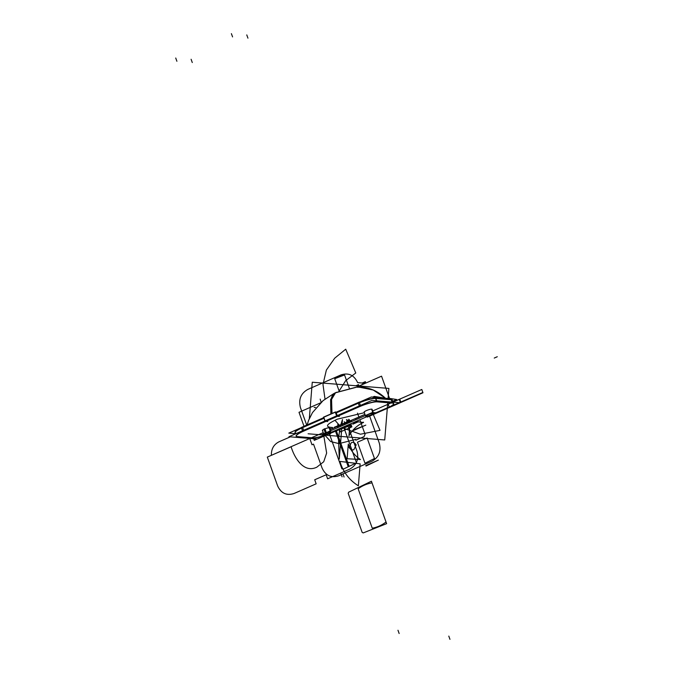 <?xml version="1.0" encoding="UTF-8"?>
<svg xmlns="http://www.w3.org/2000/svg" width="673" height="673" viewBox="0 0 673 673"><rect width="100%" height="100%" fill="white"/><g stroke="black" fill="none" stroke-linecap="round" stroke-linejoin="round"><path stroke-width="1.01" d="M392.788 398.904L389.507 398.391L392.788 398.904M387.749 402.723L384.737 439.965L308.099 433.782L384.737 439.965L387.749 402.723L384.737 439.965L308.099 433.782L384.737 439.965L387.749 402.723L384.737 439.965L308.099 433.782M388.027 399.299L388.901 388.414L388.027 399.299L388.901 388.414L388.027 399.299L388.901 388.414L312.264 382.23L309.328 418.564L312.264 382.23L388.901 388.414L312.264 382.23L309.328 418.564L312.264 382.23L388.901 388.414L312.264 382.23L309.328 418.564M386.546 399.257C378.377 391.206 369.41 387.185 359.643 387.185L373.439 390.088L385.377 398.13L373.052 389.919L359.643 387.185L357.388 387.253L359.643 387.185L373.052 389.919L385.377 398.13L373.052 389.919L359.643 387.185L357.388 387.253L358.524 386.756L357.388 387.253L359.643 387.185L358.608 386.723L359.643 387.185L357.388 387.253L358.524 386.756L355.184 387.455L335.659 392.662L331.242 398.837L331.217 412.204L331.158 399.224L335.154 392.889M335.398 392.763L330.603 399.51L330.864 413.954M337.703 392.224C331.73 392.628 329.568 399.282 331.217 412.204C329.568 399.282 331.73 392.628 337.703 392.224C331.73 392.628 329.568 399.282 331.217 412.204C329.568 399.282 331.73 392.628 337.703 392.224C331.73 392.628 329.568 399.282 331.217 412.204L331.419 413.71L331.217 412.204C329.568 399.282 331.73 392.628 337.703 392.224L335.381 392.78M389.692 398.912L381.549 376.173L389.692 398.912L381.549 376.173L389.692 398.912L381.549 376.173L355.975 387.37M303.977 426.202L299.005 412.305L320.491 402.9L299.005 412.305L303.977 426.202L299.005 412.305L320.491 402.9L299.005 412.305L303.977 426.202L299.005 412.305L320.491 402.9M389.76 399.131L390.256 398.921L389.28 398.769M293.108 431.225L323.25 418.034M372.657 397.087L374.264 396.405L385.065 398.105M335.734 412.566L371.345 396.986L389.591 398.635M323.688 417.84L288.793 433.118L295.38 433.656M323.747 418L302.589 427.262L323.747 418L302.589 427.262L323.747 418L302.589 427.262L303.607 430.308L302.673 427.591L303.607 430.308L302.673 427.591L303.607 430.308L302.673 427.591L323.856 418.32L301.563 428.078L323.856 418.32M301.479 427.759A13.855 2.448 160.3 0 0 295.035 432.268A13.855 2.448 -19.7 0 1 301.479 427.759A13.855 2.448 160.3 0 0 295.035 432.268A13.855 2.448 160.3 0 1 301.479 427.759A13.855 2.448 -19.7 0 0 295.035 432.159L295.085 432.731A13.948 2.465 -19.7 0 1 301.563 428.087A13.948 2.465 160.3 0 0 295.085 432.731M376.762 400.839L375.753 398.29A0.883 0.808 94.7 0 0 375.618 398.155L387.951 399.165L375.618 398.155A0.883 0.808 94.7 0 1 375.727 398.29A0.883 0.808 -85.3 0 0 375.618 398.155A0.883 0.808 94.7 0 1 375.727 398.29L376.762 400.839L375.812 398.458L376.762 400.839L375.812 398.458L376.762 400.839L375.812 398.458L391.19 399.712L375.812 398.458M359.281 405.945L358.339 403.22L359.281 405.945L358.339 403.22L359.281 405.945L358.339 403.22L336.248 412.894L337.223 415.594L336.248 412.894L359.374 402.404A13.855 2.448 -19.7 0 1 375.324 398.138A13.855 2.448 160.3 0 0 359.374 402.42A13.855 2.448 -19.7 0 1 375.324 398.138L376.417 398.223M358.263 402.891L336.197 412.726M336.651 412.17L335.558 412.078M323.696 417.092L324.975 421.433L337.022 416.158L335.499 411.918L336.719 416.251L339.377 416.469M336.349 412.305L335.617 412.238M335.263 412.213L336.643 415.855M337.005 416.116L359.475 406.509M359.399 402.572L360.644 406.181L302.749 431.519L301.504 427.91L302.749 431.519L360.644 406.181L359.399 402.572L335.844 412.877L359.399 402.572M323.797 418.152L301.504 427.91L323.797 418.152M303.801 430.871L325.539 421.357M303.363 427.288L304.432 426.455L303.363 427.288M337.223 415.594L336.248 412.894L358.339 403.22L336.248 412.894L337.223 415.594L336.248 412.894L359.374 402.404A13.855 2.448 160.3 0 1 375.324 398.138A13.855 2.448 160.3 0 0 359.374 402.42M302.766 427.548L301.538 427.725L302.69 427.22M375.509 398.441A13.948 2.465 160.3 0 0 359.458 402.748A13.948 2.465 -19.7 0 1 375.509 398.441A13.948 2.465 160.3 0 0 359.458 402.748A13.948 2.465 -19.7 0 1 375.509 398.441A13.948 2.465 -19.7 0 0 359.458 402.748M391.551 399.905A0.883 0.808 -85.3 0 0 390.828 399.224L388.658 399.039M376.88 398.542L375.534 398.433M390.441 399.19L392.123 399.821A0.883 0.866 136.7 0 1 392.157 399.846L390.525 399.198A0.883 0.808 -85.3 0 1 391.106 399.552A0.883 0.808 -85.3 0 0 390.163 399.257A0.883 0.808 94.7 0 1 391.106 399.552A0.883 0.808 94.7 0 0 390.163 399.257A0.883 0.808 94.7 0 1 391.106 399.552M391.501 399.754A13.948 2.465 -19.7 0 1 392.258 400.04A13.948 2.465 160.3 0 0 391.501 399.754A13.948 2.465 -19.7 0 1 392.258 400.04L392.258 400.04A13.948 2.465 160.3 0 0 391.501 399.754A13.948 2.465 -19.7 0 1 392.258 400.04L392.409 400.267M392.637 398.879L396.666 399.518L392.78 401.217M365.784 383.072L365.355 381.633L362.192 383.021M358.516 384.628L355.941 385.755M364.169 383.652L361.628 384.872M358.709 385.116L357.043 385.848M357.742 382.651L364.101 383.173M359.651 387.362L358.869 386.655M358.389 386.782L359.323 386.369M359.803 387.227L358.507 386.832M321.181 402.252L320.171 399.097M364.825 382.407L361.561 384.922M325.421 435.179A14.074 2.49 -19.7 0 1 312.617 438.005M312.735 437.854A14.066 2.482 160.3 0 0 324.992 435.145A14.066 2.482 -19.7 0 1 312.735 437.854A14.066 2.482 160.3 0 0 324.992 435.145A14.066 2.482 -19.7 0 1 312.735 437.854A14.066 2.482 160.3 0 0 324.992 435.145M295.144 432.848A13.948 2.465 160.3 0 0 296.288 433.261A13.948 2.465 -19.7 0 1 301.563 428.087A13.948 2.465 160.3 0 0 296.288 433.261A13.948 2.465 -19.7 0 1 301.563 428.087A13.948 2.465 -19.7 0 0 296.288 433.261M295.077 432.714L295.035 432.562A13.94 2.465 -19.7 0 1 301.512 427.927M297.592 436.777A14.074 2.49 -19.7 0 1 296.196 436.222A14.074 2.49 -19.7 0 1 304.238 430.871M302.69 431.368A14.066 2.482 160.3 0 0 296.145 436.054A14.066 2.482 160.3 0 0 297.357 436.6A14.066 2.482 -19.7 0 1 302.69 431.368A14.066 2.482 160.3 0 0 297.357 436.6A14.066 2.482 -19.7 0 1 302.69 431.368A14.066 2.482 160.3 0 0 297.357 436.6A14.066 2.482 160.3 0 1 302.69 431.368M387.286 408.41L400.208 402.757L371.858 400.435L288.927 436.735L317.277 439.057L326.026 435.229M325.143 421.163L336.668 416.124M360.585 406.029A14.066 2.482 -19.7 0 1 376.796 401.68A14.066 2.482 160.3 0 0 360.585 406.029A14.066 2.482 -19.7 0 1 376.796 401.68A14.066 2.482 160.3 0 0 360.585 406.029A14.066 2.482 160.3 0 1 376.796 401.68M377.099 401.697L392.477 402.959M393.68 403.464A14.066 2.482 160.3 0 0 392.83 403.001A14.066 2.482 160.3 0 1 387.312 408.099A14.066 2.482 160.3 0 0 392.788 402.992A14.066 2.482 -19.7 0 1 387.312 408.099A14.066 2.482 160.3 0 0 392.788 402.992A14.066 2.482 -19.7 0 1 387.312 408.099A14.066 2.482 160.3 0 0 393.713 403.64M312.566 437.845L297.542 436.617M364.312 412.709L337.392 419.161C326.144 424.318 324.512 427.086 332.496 427.473L331.764 427.767M330.527 430.804L329.543 427.893A3.786 0.673 -19.7 0 0 329.215 427.75L330.292 430.905L329.215 427.75A3.786 0.673 160.3 0 0 324.975 428.836L326.254 432.436L324.975 428.836A3.786 0.673 -19.7 0 1 329.215 427.75L330.292 430.905L329.215 427.75A3.786 0.673 160.3 0 0 324.975 428.836L326.254 432.436L324.975 428.836A3.786 0.673 -19.7 0 1 329.215 427.75A3.786 0.673 160.3 0 0 324.975 428.836L325.883 432.47M325.421 432.672L323.999 429.265A3.786 0.673 160.3 0 0 322.737 430.585A3.786 0.673 -19.7 0 1 323.999 429.265L325.337 432.84L323.999 429.265A3.786 0.673 160.3 0 0 322.737 430.585A3.786 0.673 160.3 0 1 323.999 429.265L325.446 432.722M364.11 412.162A4.248 0.749 -19.7 0 1 367.113 410.303A4.248 0.749 -19.7 0 1 371.732 409.142A4.248 0.749 160.3 0 0 366.415 410.589A4.248 0.749 160.3 0 0 364.472 412.322A4.248 0.749 -19.7 0 1 366.415 410.589A4.248 0.749 -19.7 0 1 371.732 409.142L372.892 412.557L371.732 409.142A4.248 0.749 -19.7 0 1 372.102 409.302L373.212 412.583M371.833 409.15L372.993 412.566M366.104 416.368A4.164 0.74 -19.7 0 1 365.641 416.217A4.164 0.74 -19.7 0 1 368.711 414.341A4.164 0.74 -19.7 0 1 373.229 413.256M373.069 413.079A4.173 0.74 160.3 0 0 367.845 414.509A4.173 0.74 160.3 0 0 365.935 416.2A4.173 0.74 160.3 0 0 371.16 414.778A4.173 0.74 160.3 0 0 373.069 413.079A4.173 0.74 160.3 0 0 367.845 414.509A4.173 0.74 160.3 0 0 365.935 416.2A4.173 0.74 160.3 0 0 371.16 414.778A4.173 0.74 160.3 0 0 373.069 413.079A4.173 0.74 160.3 0 0 367.845 414.509A4.173 0.74 160.3 0 0 365.935 416.2A4.173 0.74 160.3 0 0 371.16 414.778A4.173 0.74 160.3 0 0 373.069 413.079A4.173 0.74 160.3 0 0 367.845 414.509A4.173 0.74 160.3 0 0 365.935 416.2A4.173 0.74 160.3 0 0 371.16 414.778A4.173 0.74 160.3 0 0 373.069 413.079A4.173 0.74 160.3 0 0 368.526 414.223A4.173 0.74 160.3 0 0 365.574 416.049M371.622 409.134L372.783 412.549M373.019 413.239A4.164 0.74 -19.7 0 1 373.49 413.407A4.164 0.74 -19.7 0 1 370.402 415.275A4.164 0.74 -19.7 0 1 365.902 416.351M365.935 416.2A4.173 0.74 160.3 0 0 370.074 415.216A4.173 0.74 160.3 0 0 373.397 413.407M324.958 435.044L321.492 434.758L372.32 412.507L375.778 412.793L372.32 412.507L321.492 434.758L324.958 435.044L327.608 433.883L324.958 435.044M329.997 432.832L368.913 415.796L329.997 432.832M372.943 414.038L375.778 412.793L372.943 414.038M330.552 431.687A3.71 0.656 160.3 0 0 325.9 432.958A3.71 0.656 160.3 0 0 324.201 434.472A3.71 0.656 160.3 0 0 328.853 433.202A3.71 0.656 160.3 0 0 330.552 431.687A3.71 0.656 160.3 0 0 325.9 432.958A3.71 0.656 160.3 0 0 324.201 434.472A3.71 0.656 160.3 0 0 328.853 433.202A3.71 0.656 160.3 0 0 330.552 431.687A3.71 0.656 160.3 0 0 325.9 432.958A3.71 0.656 160.3 0 0 324.201 434.472A3.71 0.656 160.3 0 0 328.853 433.202A3.71 0.656 160.3 0 0 330.552 431.687A3.71 0.656 160.3 0 0 325.9 432.958A3.71 0.656 160.3 0 0 324.201 434.472A3.71 0.656 160.3 0 0 328.853 433.202A3.71 0.656 160.3 0 0 330.552 431.687A3.71 0.656 160.3 0 0 325.9 432.958A3.71 0.656 160.3 0 0 324.201 434.472A3.71 0.656 160.3 0 0 328.853 433.202A3.71 0.656 160.3 0 0 330.552 431.687A3.71 0.656 160.3 0 0 326.506 432.705A3.71 0.656 160.3 0 0 323.881 434.337M329.307 427.759L330.359 430.871M324.361 434.64A3.71 0.656 -19.7 0 1 323.94 434.497A3.71 0.656 -19.7 0 1 326.674 432.832A3.71 0.656 -19.7 0 1 330.695 431.864M322.409 430.451A3.786 0.673 -19.7 0 1 323.999 429.265L323.999 429.265M324.941 432.882L326.161 432.352L324.941 432.882M329.114 427.75L330.207 430.947M330.51 431.847A3.71 0.656 -19.7 0 1 330.931 431.999A3.71 0.656 -19.7 0 1 328.188 433.664A3.71 0.656 -19.7 0 1 324.176 434.623M324.201 434.472A3.71 0.656 160.3 0 0 327.877 433.597A3.71 0.656 160.3 0 0 330.838 431.99M325.496 432.916L326.085 432.655M324.369 428.81L325.74 432.747L326.464 432.562M324.975 428.836L325.9 432.529M324.1 428.928L325.353 433.05M337.392 419.161C326.144 424.318 324.512 427.086 332.496 427.473C324.512 427.086 326.144 424.318 337.392 419.161C326.144 424.318 324.512 427.086 332.496 427.473C324.512 427.086 326.144 424.318 337.392 419.161M323.755 417.067L325.135 421.323L327.785 421.542M325.059 420.919L323.806 417.226L335.204 412.238L323.806 417.226L325.059 420.919L323.806 417.226L325.059 420.919L323.806 417.226L335.204 412.238M336.576 412.204L335.575 412.12M335.423 412.103L323.511 417.319M323.452 417.193L335.499 411.918M359.407 402.58A13.94 2.465 -19.7 0 1 375.45 398.273M359.155 406.837A14.074 2.49 -19.7 0 1 377.334 401.874M376.451 400.814L375.441 398.265L391.434 399.577L392.443 402.126M392.847 403.144L376.855 401.831M392.14 402.101L391.19 399.712M391.442 399.585A13.94 2.465 -19.7 0 1 392.317 400.056L392.393 400.233M392.359 403.102A14.074 2.49 -19.7 0 1 393.747 403.632A14.074 2.49 -19.7 0 1 387.295 408.301M297.104 436.743L313.096 438.047M336.786 392.233L335.6 392.662L331.57 399.409L331.991 413.458M301.538 427.725L302.152 427.633M371.732 409.142A4.248 0.749 160.3 0 0 366.415 410.589A4.248 0.749 160.3 0 0 364.472 412.322A4.248 0.749 160.3 0 1 366.415 410.589A4.248 0.749 160.3 0 1 371.732 409.142L372.892 412.557M339.242 391.341L334.717 378.714L341.287 375.845L344.551 374.962L349.38 388.439M334.935 379.328L334.717 378.714L344.551 374.962L334.717 378.714L334.935 379.328M364.758 462.612L357.447 442.195L367.113 437.963L374.474 458.523L364.976 463.226L357.447 442.195L367.113 437.963L374.474 458.523L364.976 463.226L357.447 442.195L367.113 437.963L374.474 458.523L364.976 463.226L364.758 462.612M360.148 463.832L358.373 485.788C349.337 480.211 343.171 472.084 339.873 461.409L360.148 463.832L358.373 485.788C349.337 480.211 343.171 472.084 339.873 461.409L360.148 463.832L358.373 485.788C349.337 480.211 343.171 472.084 339.873 461.409L360.148 463.832M347.108 458.734L348.294 444.079C350.81 450.683 354.873 455.831 360.492 459.533L347.108 458.734L348.294 444.079C350.81 450.683 354.873 455.831 360.492 459.533L347.108 458.734L348.294 444.079C350.81 450.683 354.873 455.831 360.492 459.533L347.108 458.734M355.756 421.559L363.496 422.467C357.355 425.218 352.509 429.652 348.967 435.768L349.91 424.116M350.061 422.249L350.153 421.105L350.061 422.249L350.153 421.105L352.29 421.281M363.513 422.181L363.496 422.467C357.355 425.218 352.509 429.652 348.967 435.768C352.509 429.652 357.355 425.218 363.496 422.467L363.513 422.181M340.244 426.547L342.473 419.54L340.244 426.547L342.473 419.54L341.968 425.799M341.817 427.658L339.276 459.053L341.817 427.658L339.276 459.053L338.519 439.107L339.798 428.541M339.276 459.053L338.519 439.107L339.276 459.053M364.943 414.366L337.341 426.446L349.682 420.499L349.851 420.97L349.438 419.893L349.834 420.978L364.943 414.366L337.341 426.446L349.682 420.499L349.851 420.97L337.341 426.446L349.682 420.499L349.851 420.97L348.917 420.432L349.556 420.154L349.851 420.97L348.917 420.432L349.556 420.154L349.851 420.97L330.906 429.265L330.191 428.634M359.693 387.286L373.052 389.919L385.377 398.13M359.508 386.84L357.388 387.253M373.078 413.979L380.001 430.358L373.078 413.979L380.001 430.358L360.442 434.22L341.859 427.641L360.442 434.22L380.001 430.358L360.442 434.22L341.859 427.641M340.454 426.455L334.961 420.28M325.017 399.097L322.981 384.443L326.371 370.057L334.708 358.187L345.72 349.194L334.708 358.187L326.371 370.057L322.981 384.443L325.017 399.097L322.981 384.443L326.371 370.057L334.708 358.187L345.72 349.194L355.773 372.985L345.729 380.59L338.847 391.476L345.729 380.59L355.773 372.985L345.729 380.59L338.847 391.476M345.72 349.194L355.773 372.985L345.72 349.194M353.3 430.602L353.132 430.131L365.809 425.126L353.3 430.602L353.132 430.131L365.809 425.126L353.3 430.602L353.132 430.131L365.809 425.126L353.3 430.602M347.024 422.207L334.523 427.683L334.355 427.204L347.024 422.207L334.523 427.683L334.355 427.204L347.024 422.207L334.523 427.683L334.355 427.204L347.024 422.207M344.13 452.492L349.009 466.12L348.126 466.515L335.6 431.528L336.483 431.141L349.009 466.12L348.126 466.515L335.6 431.528L336.483 431.141L341.362 444.76L349.009 466.12L348.126 466.515L335.6 431.528L336.483 431.141L344.13 452.492M365.994 466.061L365.826 465.59L378.335 460.113L365.994 466.061L365.826 465.59L378.335 460.113L365.994 466.061L365.826 465.59L378.335 460.113L365.994 466.061M337.871 427.591L337.442 426.404M344.273 421.685L345.316 424.327L344.273 421.685L345.316 424.327L344.854 423.157L345.316 424.327L344.854 423.157L330.123 429.61L346.688 422.358L347.117 423.544M323.343 433.95L323.233 432.621L313.181 437.021L314.257 440.361L313.181 437.021L314.257 440.361L346.132 426.404L314.257 440.361L346.132 426.404L338.62 429.694L346.132 426.404L345.922 425.866L346.132 426.404L345.922 425.866L346.132 426.404L345.922 425.866L346.132 426.404L338.62 429.694L338.426 429.147M349.75 422.392L349.405 421.693L349.75 422.392L349.405 421.693L350.027 421.424L350.313 422.139M350.919 423.679L351.188 424.327L350.557 423.839M349.405 421.693L350.027 421.424L349.405 421.693M347.672 425.1L356.976 451.103C359.071 459.205 356.648 465.22 349.724 469.131L327.625 478.806L326.178 474.759L314.712 479.782L316.159 483.82L294.059 493.494C286.58 495.883 281.104 493.334 277.604 485.847L267.316 457.102L291.098 446.754C294.564 458.187 303.868 473.472 316.823 467.171L323.721 461.754L326.641 453.089L323.671 434.935L326.641 453.089L323.721 461.754L316.823 467.171L323.721 461.754L326.641 453.089L323.671 434.935M323.233 432.621L267.316 457.102L277.604 485.847C281.104 493.334 286.58 495.883 294.059 493.494L316.159 483.82L314.712 479.782L326.178 474.759L327.625 478.806L349.724 469.131C356.648 465.22 359.071 459.205 356.976 451.103C359.071 459.205 356.648 465.22 349.724 469.131L327.625 478.806L326.178 474.759L314.712 479.782L316.159 483.82L294.059 493.494C286.58 495.883 281.104 493.334 277.604 485.847L267.316 457.102L291.098 446.754C294.564 458.187 303.868 473.472 316.823 467.171C303.868 473.472 294.564 458.187 291.098 446.754L271.396 455.31C271.202 449.009 273.734 444.508 279.001 441.808L290.324 436.853M330.123 429.61L348.564 421.534M343.339 425.193L342.919 424.007L343.339 425.193L342.919 424.007L344.425 423.351L344.887 424.52L344.425 423.351L344.004 423.527L344.399 423.351L344.004 423.527L344.887 424.52M345.493 426.051L345.897 426.884L349.733 425.546L344.315 427.919L343.903 426.749M345.703 426.589L349.733 425.546L344.315 427.919L349.733 425.546L345.703 426.589M342.919 424.007L344.425 423.351L342.919 424.007M400.881 402.437L399.754 399.123L421.794 389.482L422.972 392.771L400.881 402.437L399.754 399.123L421.794 389.482L422.972 392.771L400.881 402.437L399.754 399.123L421.794 389.482L422.863 392.46L367.113 416.587L367.307 417.134L367.113 416.587L367.307 417.134L367.113 416.587L367.307 417.134L367.113 416.587L367.307 417.134L367.113 416.587L367.307 417.134L400.41 402.647L367.307 417.134L400.41 402.647L367.307 417.134L389.398 407.468L388.17 404.195L389.398 407.468L388.17 404.195L372.665 410.984L421.794 389.482L422.863 392.46L367.197 416.831L422.863 392.46L421.794 389.482L422.972 392.771L400.881 402.437M301.63 427.321L323.629 417.689L301.63 427.321M336.231 412.17L359.525 401.974L336.231 412.17M349.262 421.298L349.666 422.425L349.262 421.298L349.59 422.215L344.971 424.234L344.643 423.317L349.262 421.298L349.59 422.215L344.971 424.234L344.643 423.317L349.262 421.298L349.666 422.425L349.262 421.298L349.666 422.425L349.262 421.298L349.59 422.215L344.971 424.234L344.643 423.317L349.262 421.298M350.221 423.982L351.096 426.421L349.834 426.968L348.959 424.537L349.834 426.968L348.959 424.537L349.834 426.968L348.959 424.537L349.834 426.968L351.096 426.421L349.834 426.968L351.096 426.421L349.834 426.968L351.096 426.421L350.221 423.982M348.404 422.981L348 421.853L348.404 422.981M347.47 422.013L349.792 420.995L346.898 422.265L349.792 420.995L346.898 422.265L349.792 420.995L346.898 422.265L349.792 420.995L346.898 422.265L349.792 420.995L350.212 422.19L349.783 420.995L349.22 421.248M290.383 446.998L271.396 455.31C271.202 449.009 273.734 444.508 279.001 441.808C273.734 444.508 271.202 449.009 271.396 455.31L290.383 446.998M371.42 481.22L386.622 523.67L363.243 532.907L362.183 532.444L348.177 493.326L348.656 492.182L371.42 481.22L386.622 523.67L363.243 532.907L362.183 532.444L348.177 493.326L348.656 492.182L371.42 481.22L386.622 523.67L363.243 532.907L362.183 532.444L348.177 493.326L348.656 492.182L371.42 481.22M349.514 420.575L346.839 421.752L349.514 420.575M358.743 386.664L359.239 386.445M349.438 419.893L349.834 420.978L348.917 420.432L349.556 420.154L349.851 420.97L330.906 429.265L330.611 428.449L330.906 429.265L347.285 422.089M371.782 526.866L358.154 488.808C362.284 485.713 366.903 483.744 372.018 482.894L386.024 522.004C381.768 525.26 377.174 527.321 372.253 528.179L358.154 488.808C362.284 485.713 366.903 483.744 372.018 482.894L386.024 522.004C381.768 525.26 377.174 527.321 372.253 528.179L358.154 488.808C362.284 485.713 366.903 483.744 372.018 482.894L386.024 522.004C381.768 525.26 377.174 527.321 372.253 528.179L371.782 526.866M348.757 420.507L348.412 421.601L348.126 420.785L348.757 420.507L348.412 421.601L348.126 420.785L348.757 420.507L348.412 421.601L348.126 420.785L348.757 420.507M349.11 420.045L349.497 421.121L349.11 420.045L349.489 421.113L347.226 422.097L346.805 421.054M349.194 420.263L349.497 421.121L347.192 422.131L346.881 421.273M372.665 410.984L421.794 389.482L372.665 410.984L399.232 399.35L400.41 402.647L367.307 417.134L400.41 402.647L399.232 399.35L400.41 402.647L399.232 399.35L400.41 402.647L399.232 399.35L372.665 410.984M191.107 59.274L192.276 62.539M349.388 420.12L349.716 421.029L349.388 420.12L349.708 421.029L346.965 422.232L349.733 421.02L346.957 422.24L349.724 421.029L346.932 422.249L349.741 421.02L347.773 421.878M175.729 58.013L176.898 61.277M369.452 415.628L379.244 442.977C381.364 451.204 378.907 457.304 371.875 461.283L338.771 475.769C331.183 478.2 325.614 475.609 322.064 468.004L313.517 444.13L312.011 444.786L309.496 437.753M306.686 425.058L300.478 407.712C298.358 399.476 300.814 393.377 307.847 389.406L340.95 374.911C348.538 372.489 354.107 375.08 357.657 382.685C354.107 375.08 348.538 372.489 340.95 374.911C348.538 372.489 354.107 375.08 357.657 382.685M322.064 468.004L313.517 444.13L312.011 444.786L313.517 444.13L322.064 468.004C325.614 475.609 331.183 478.2 338.771 475.769C331.183 478.2 325.614 475.609 322.064 468.004M300.478 407.712C298.358 399.476 300.814 393.377 307.847 389.406L340.95 374.911L307.847 389.406C300.814 393.377 298.358 399.476 300.478 407.712M379.244 442.977C381.364 451.204 378.907 457.304 371.875 461.283L338.771 475.769L371.875 461.283C378.907 457.304 381.364 451.204 379.244 442.977M324.773 435.027L330.679 441.572L338.973 443.608L355.706 439.41L338.973 443.608L330.679 441.572L324.773 435.027L330.679 441.572L338.973 443.608L355.706 439.41L355.866 440.192L364.127 436.575L365.052 434.287L359.853 419.767M359.289 418.211L357.472 413.129M355.706 439.41L355.866 440.192L364.127 436.575L365.052 434.287L364.127 436.575L355.866 440.192L355.706 439.41M349.211 447.032L349.59 448.083C350.641 449.757 352.063 450.287 353.855 449.665L356.194 444.87L355.613 444.222C354.562 442.548 353.14 442.026 351.34 442.649L349.001 447.444L349.59 448.083C350.641 449.757 352.063 450.287 353.855 449.665L356.194 444.87L355.613 444.222C354.562 442.548 353.14 442.026 351.34 442.649L349.001 447.444L349.59 448.083C350.641 449.757 352.063 450.287 353.855 449.665L356.194 444.87L355.613 444.222C354.562 442.548 353.14 442.026 351.34 442.649L349.211 447.032M448.798 636.094L449.959 639.35L448.798 636.094M397.979 630.256L399.148 633.52L397.979 630.256M329.215 427.75L330.292 430.905M344.071 477.014L342.936 473.758M342.094 476.854L340.891 473.599M346.393 419.59L349.405 421.163M349.497 421.121L347.192 422.131L349.497 421.121M348.698 419.254L348.951 421.365L348.698 419.254L348.951 421.365L347.302 422.089L346.78 420.633M348.951 421.365L347.302 422.089L348.951 421.365M349.186 420.743L347.318 421.559M349.716 420.608L346.704 421.921L349.716 420.608M349.051 420.802L347.184 421.618M349.556 422.476L349.321 421.735L349.556 422.476L349.321 421.735L349.943 421.458L350.12 422.223M350.423 423.897L350.271 424.73L350.061 424.049M349.321 421.735L349.943 421.458L349.321 421.735M345.602 422.829L346.031 424.015M346.587 425.572L346.78 426.118L346.587 425.572L346.78 426.118L339.268 429.408L339.091 428.852M338.586 427.279L337.711 424.562M346.78 426.118L339.268 429.408L346.78 426.118M343.777 468.904L341.909 468.837L329.627 434.531L330.948 433.075L343.97 427.86L356.497 462.847L343.777 468.904L341.909 468.837L329.627 434.531L330.948 433.075L343.97 427.86L356.497 462.847L343.777 468.904L341.909 468.837L329.627 434.531L330.948 433.075L343.97 427.86L356.497 462.847L343.777 468.904M349.38 420.793L347.075 421.803L349.38 420.793M314.165 407.401L315.561 407.518M497.271 356.732L494.26 358.053M357.758 420.684L358.179 421.845L357.758 420.684L358.179 421.845L352.761 424.217L356.387 422.291L356.168 421.382M355.664 419.801L355.277 418.598L355.664 419.801L355.277 418.598L356.783 417.933L357.203 419.128M355.277 418.598L356.783 417.933L355.277 418.598M358.179 421.845L352.761 424.217L356.345 421.929L352.761 424.217L358.179 421.845M338.755 427.204L338.326 426.017L338.755 427.204L338.326 426.017L346.898 422.265M350.768 423.746L351.886 426.867L350.768 423.746L351.886 426.867L340.429 431.881L339.31 428.76M349.783 420.995L338.326 426.017L349.783 420.995L350.212 422.19M351.886 426.867L340.429 431.881L351.886 426.867M231.394 33.65L232.564 36.906M246.772 34.912L247.942 38.168M375.618 398.155L387.951 399.165M349.834 420.978L347.369 422.055M302.623 427.422L303.607 430.308M349.22 419.632L349.716 421.029L346.974 422.232L349.455 421.147M347.806 421.862L346.932 422.249M335.104 392.881L355.882 387.37M364.043 412.002L365.641 416.217M364.093 412.128L365.22 415.115M372.085 409.26L373.111 412.288M322.35 430.283L323.94 434.497M323.528 433.395L322.401 430.409M330.552 430.88L329.534 427.86M333.875 393.537L323.133 400.578L312.499 412.566L308.587 420.389L307.166 424.856L308.621 420.297L312.449 412.642L322.998 400.687L333.875 393.537"/></g></svg>
